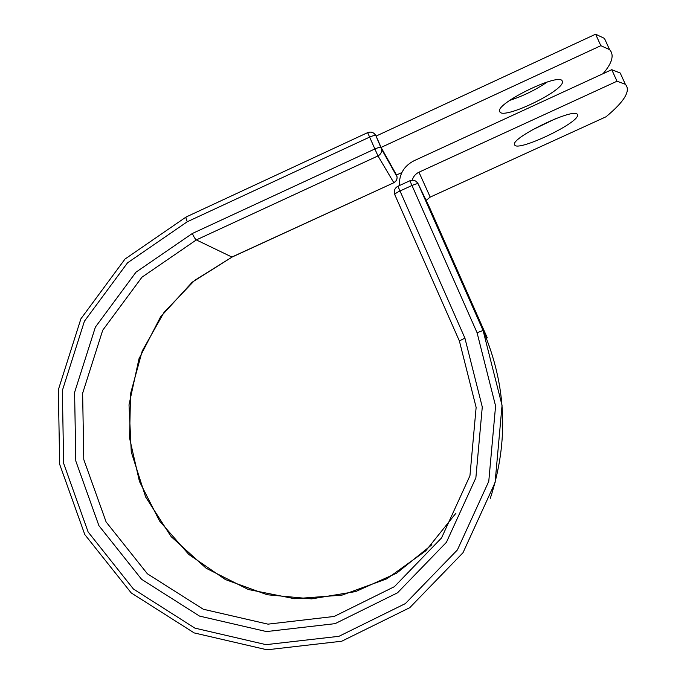 <?xml version="1.0" encoding="UTF-8"?>
<svg xmlns="http://www.w3.org/2000/svg" width="684" height="684" viewBox="0 0 684 684"><rect width="100%" height="100%" fill="white"/><g stroke="black" fill="none" stroke-linecap="round" stroke-linejoin="round"><path stroke-width="1.03" d="M499.551 111.141C496.772 103.036 557.263 73.35 562.034 80.609L562.496 82.097C562.325 91.519 504.912 119.05 500.021 112.167L499.551 111.141M577.587 115.459L577.202 114.168C572.91 107.952 512.145 137.313 514.454 144.375L514.864 145.264C519.301 151.13 576.937 123.838 577.587 115.459M531.519 130.293L555.511 118.725M622.594 78.224L620.226 73.026L611.752 69.683L413.906 160.808C403.936 166.05 399.097 174.258 399.379 185.424L399.396 185.578M426.106 200.369L430.21 197.103L606.015 116.784C624.569 101.403 631.016 90.57 625.347 84.277L617.002 81.225L418.959 172.206C415.53 173.873 413.29 176.54 412.23 180.2M611.752 69.683L617.002 81.225M376.106 136.073L381.176 147.616L396.634 175.258L381.099 147.428L376.089 136.082L595.61 34.2L600.834 45.691L609.572 49.624C614.446 54.9 612.274 62.919 603.049 73.692M547.311 81.986C535.538 89.963 523.021 96.076 509.777 100.351M607.178 44.374L604.459 38.407L595.61 34.2M396.515 175.001L401.867 172.539M381.099 147.428L600.834 45.691M430.21 197.103L418.959 172.206M477.073 332.715L409.887 180.756C413.469 179.524 416.223 180.55 418.155 183.851L483.075 330.432L502.047 405.407L495.088 482.562L463.008 552.723L409.742 607.691L341.752 641.216L267.051 649.8L194.196 632.922L131.217 592.917L84.79 534.546L59.67 464.299L58.345 389.76L80.892 318.829L125.001 259.056L186.151 216.973C185.723 217.392 186.091 218.991 187.245 221.77L127.515 262.844L84.414 321.215L62.364 390.513L63.629 463.333L88.116 531.972L133.423 589.018L194.897 628.126L266.016 644.653L338.956 636.308L405.373 603.587L457.416 549.902L488.769 481.356L495.584 405.971L477.073 332.715L483.109 330.449L418.155 183.851C417.317 183.509 415.239 184.056 411.93 185.509L399.918 191.016C396.464 192.683 394.753 193.897 394.788 194.666L459.374 340.957L464.906 338.11L397.926 186.245C395.326 187.63 394.112 189.819 394.292 192.794L394.762 194.607M490.274 498.414C508.93 441.462 506.545 385.477 483.109 330.449L487.247 337.785L429.586 207.603L418.215 183.928L416.505 181.679M431.878 544.755L396.677 573.166L355.663 591.566L311.553 598.876L267.205 594.747L225.446 579.587L188.827 554.467L159.586 521.046L139.451 481.451L129.575 438.136L130.533 393.736L142.238 350.96L164.015 312.4L194.572 280.423L232.098 257.056L192.204 282.184L160.535 316.914L138.989 358.767L129.011 404.842L131.268 451.987L145.624 496.96L171.162 536.649L206.183 568.267L248.326 589.505L294.693 598.731L342 595.131L386.802 578.809L425.773 550.825L455.971 513.154M232.098 257.056L393.856 182.731L231.893 257.03L196.334 239.913L141.964 277.191L102.711 330.252L82.627 393.291L83.79 459.554L106.123 521.969L147.385 573.799L203.319 609.247L267.957 624.15L334.177 616.455L394.403 586.667L441.548 537.932L469.942 475.756L476.132 407.416L459.383 340.974M396.489 175.762L397.053 176.763C397.242 179.422 396.147 181.38 393.787 182.637L377.97 155.926L196.334 239.913C195.222 239.109 193.871 236.972 192.307 233.509L136.022 272.147L95.384 327.106L74.599 392.385L75.796 460.99L98.898 525.637L141.614 579.331L199.523 616.087L266.478 631.571L335.092 623.646L397.524 592.806L446.421 542.301L475.867 477.842L482.28 406.989L464.906 338.11M192.307 233.509L374.738 149.026C378.081 147.556 380.201 147.06 381.116 147.539L381.646 149.309C381.852 152.301 380.629 154.507 377.97 155.926L367.641 132.628L186.151 216.973M187.245 221.77L369.497 137.151C372.84 135.688 374.969 135.21 375.892 135.714L374.404 133.688M514.454 144.35L514.864 145.264M620.226 73.026L625.347 84.277M500.021 112.167L499.542 111.107M604.459 38.407L609.572 49.624M409.887 180.756L397.926 186.245M393.856 182.731C396.216 181.465 397.284 179.473 397.053 176.763L381.646 149.309L375.892 135.714C373.951 132.414 371.198 131.388 367.641 132.628"/></g></svg>
